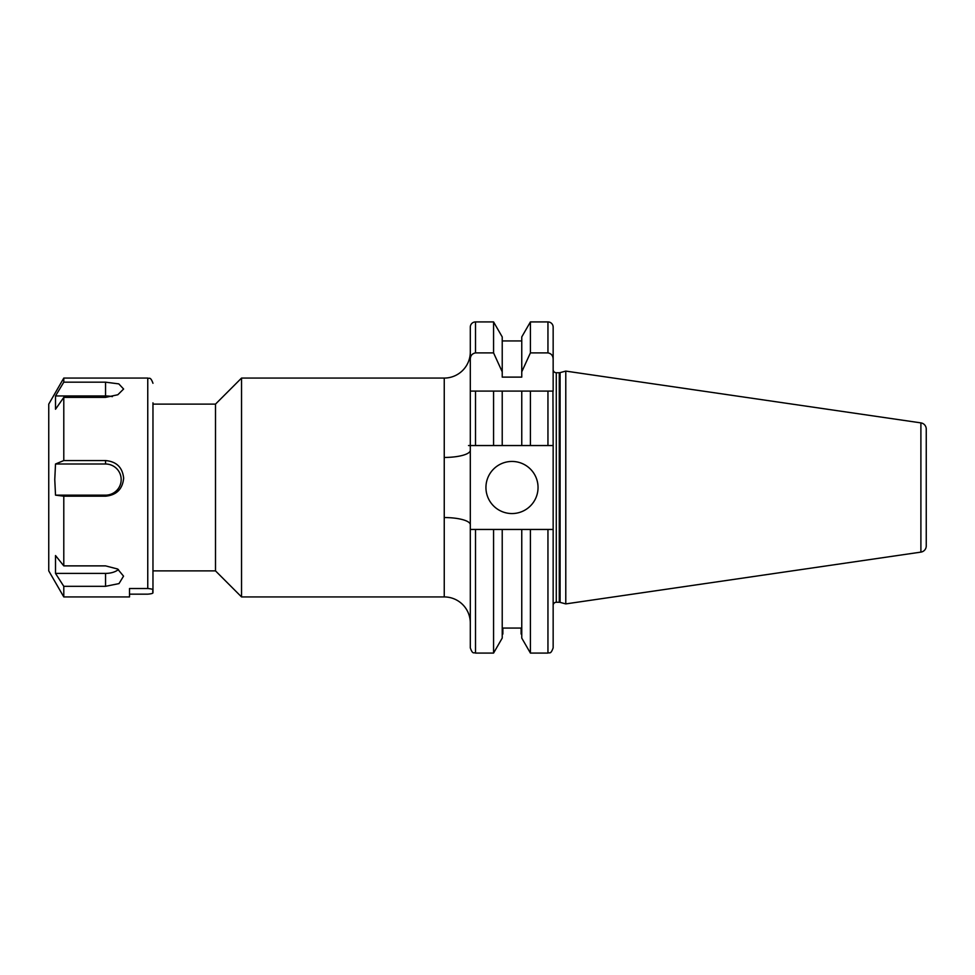 <?xml version="1.0" encoding="UTF-8"?>
<svg xmlns="http://www.w3.org/2000/svg" width="975" height="975" viewBox="0 0 975 975"><rect width="100%" height="100%" fill="white"/><g stroke="black" fill="none" stroke-linecap="round" stroke-linejoin="round"><path stroke-width="1.46" d="M468.512 445.551L470.303 445.551L470.303 391.097L470.303 445.551L470.303 391.097L553.154 391.097L553.154 327.137L553.154 359.348C553.093 355.717 551.362 353.572 547.95 352.889L530.412 352.889L521.759 371.816L521.759 377.118L502.222 377.118L502.222 371.816L493.569 352.889L493.569 321.921L475.52 321.921L475.52 352.889L493.569 352.889M470.303 352.024L470.303 359.348L470.303 352.024A26.057 26.057 0 0 1 444.247 378.068L444.247 457.446A26.057 7.154 0 0 0 470.303 450.292L470.303 622.976A26.057 26.057 0 0 0 444.247 596.932L444.247 457.446M152.965 404.125L215.499 404.125L215.499 570.875L241.544 596.932L444.247 596.932M215.499 404.125L241.544 378.068L241.544 596.932M538.042 487.5A26.057 26.057 0 0 0 511.997 461.443A26.057 26.057 0 0 0 485.94 487.5A26.057 26.057 0 0 0 511.997 513.557A26.057 26.057 0 0 0 538.042 487.5M926.25 440.2L926.25 429.073A6.252 6.252 0 0 0 920.9 422.882L565.78 371.097L560.089 372.621A3.132 3.132 0 0 1 559.272 372.73L556.286 372.73A3.132 3.132 0 0 1 553.154 369.61M556.286 372.73L556.286 602.27A3.132 3.132 0 0 0 553.154 605.39L553.154 445.551L547.95 445.551L553.154 445.551L552.947 391.097M556.286 602.27L559.272 602.27A3.132 3.132 0 0 1 560.089 602.379L565.78 603.903L565.78 371.097M920.9 422.882L920.9 552.118L565.78 603.903M920.9 552.118A6.252 6.252 0 0 0 926.25 545.927L926.25 534.8M926.25 429.073L926.25 545.927M475.52 352.889C472.095 353.572 470.352 355.729 470.303 359.348L470.303 327.137A5.216 5.216 0 0 1 475.52 321.921M547.95 529.449L547.95 653.079C549.4 652.08 550.595 655.054 553.154 647.863L553.154 529.449L502.222 529.449L502.222 638.077L493.569 653.079L493.569 529.449L470.303 529.449L470.303 647.863L470.303 529.449M502.222 340.945L521.759 340.945M521.759 371.816L521.759 336.923L530.412 321.921L547.95 321.921A5.216 5.216 0 0 1 553.154 327.137M493.569 391.097L493.569 445.551L502.222 445.551L502.222 391.097L475.52 391.097L475.52 445.551L470.303 445.551L470.303 450.292M470.303 359.348L470.303 391.097M521.113 628.071L521.113 634.055L521.113 628.071L502.868 628.071L502.868 634.055L502.868 628.071M530.412 321.921L530.412 352.889M530.412 529.449L530.412 653.079L547.95 653.079M521.759 529.449L521.759 638.077L530.412 653.079M493.569 321.921L502.222 336.923L502.222 371.816M502.222 529.449L493.569 529.449M530.412 391.097L530.412 445.551L547.95 445.551L547.95 391.097L521.759 391.097L521.759 445.551L530.412 445.551M502.222 445.551L521.759 445.551M470.547 445.551L493.569 445.551M444.247 517.554A26.057 7.154 180 0 1 470.303 524.708M63.789 382.176L55.514 395.96L55.514 409.244L63.789 397.373L105.544 397.373L117.829 394.753L123.606 389.025L118.792 383.882L105.544 382.176L63.789 382.176L63.789 378.068L48.75 404.125L48.75 570.875L63.789 596.932L129.517 596.932L129.517 588.522L147.761 588.522C155.817 589.229 151.844 590.423 152.965 591.337L152.965 402.821M63.789 397.373L63.789 460.566L55.514 464.003L54.771 479.578L55.514 495.154L63.789 496.19L63.789 565.878L55.514 555.543L55.514 573.41L63.789 586.316L63.789 596.932M129.517 594.165L147.761 594.165C155.805 593.458 151.844 592.264 152.965 591.337L152.965 591.715M63.789 496.19L105.544 496.19C116.5 495.142 122.533 489.158 123.654 478.25C122.545 467.427 116.5 461.528 105.544 460.566L63.789 460.566M63.789 586.316L105.544 586.316L118.999 583.598L123.545 576.152L117.585 568.998L105.544 565.878L63.789 565.878M152.965 572.179L152.965 480.346M55.514 495.154L105.544 495.154A15.637 15.576 0 0 0 121.18 479.578A15.637 15.576 0 0 0 105.544 464.003L55.514 464.003M55.514 573.41L105.544 573.41A15.637 8.933 180 0 0 118.438 569.534M112.381 396.618A15.637 6.642 0 0 0 105.544 395.96L55.514 395.96M559.272 372.73L559.272 602.27M560.089 372.621L560.089 602.379M547.95 321.921L547.95 352.889M475.52 529.449L475.52 653.079L493.569 653.079M147.761 588.522L147.761 378.068C149.163 379.056 150.357 376.058 152.965 383.285M105.544 496.19L105.544 495.154M105.544 460.566L105.544 464.003M105.544 586.316L105.544 573.41M105.544 382.176L105.544 395.96M152.965 570.875L215.499 570.875M502.222 634.055L502.868 634.055M521.113 634.055L521.759 634.055M475.52 653.079C473.972 652.068 472.778 654.981 470.303 647.863M241.544 378.068L444.247 378.068M63.789 378.068L147.761 378.068"/></g></svg>
